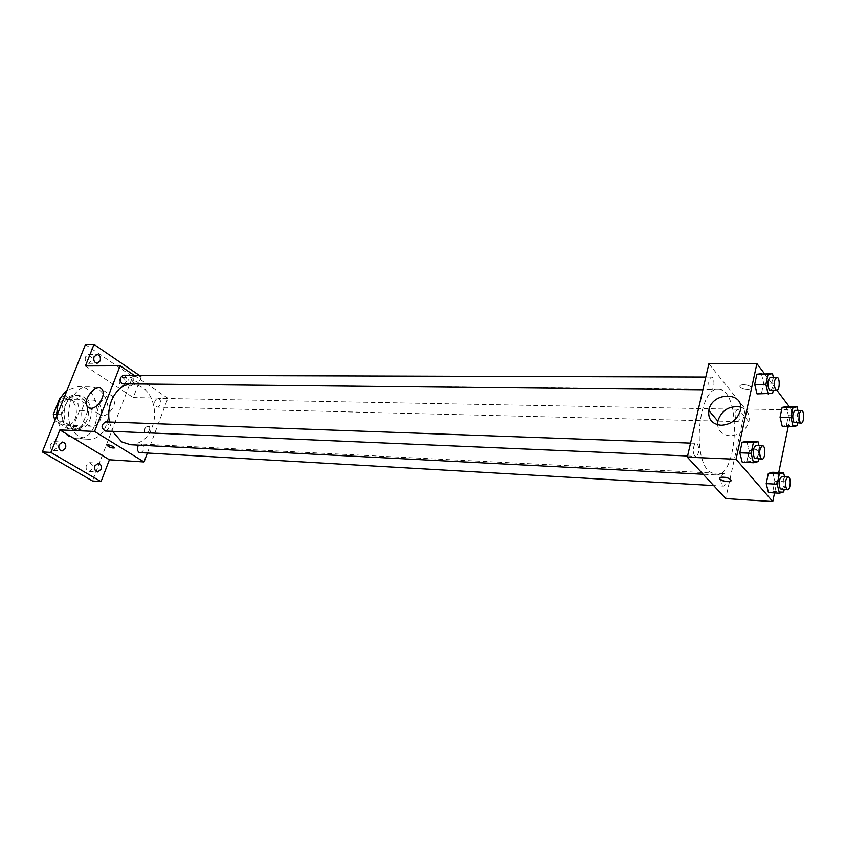 <?xml version="1.0" encoding="UTF-8"?>
<svg xmlns="http://www.w3.org/2000/svg" width="846" height="846" viewBox="0 0 846 846"><rect width="100%" height="100%" fill="white"/><g stroke="black" fill="none" stroke-linecap="round" stroke-linejoin="round"><path stroke-width="0.63" stroke-dasharray="4.23 3.17" d="M87.17 424.956L91.252 426.236C104.47 427.346 105.306 399.735 92.045 400.042C81.544 399.122 77.462 419.722 87.17 424.956M61.927 423.973L66.02 425.242C79.238 426.331 80.063 399.217 66.802 399.513C56.291 398.603 52.23 418.823 61.927 423.973M65.163 395.875L77.885 403.88L79.577 410.405L87.878 410.638L86.197 404.081L73.475 396.023L65.163 395.875L61.071 397.292M79.577 410.405L73.179 426.532L67.966 428.848L54.874 420.61M87.878 410.638L81.491 426.87L73.179 426.532M67.966 428.848L76.277 429.197L63.365 421.319L55.064 421.012M76.277 429.197L81.491 426.87M73.475 396.023L68.188 398.244L60.616 398.096M63.365 421.319L61.621 414.656L68.188 398.244M86.937 420.134C84.145 426.532 79.862 429.779 74.078 429.874C56.724 430.054 57.824 394.141 75.125 395.368C84.79 395.135 91.527 409.453 86.937 420.134M89.729 420.229C94.318 409.527 87.593 395.188 77.927 395.42C63.926 394.225 58.522 421.445 71.476 428.319L76.87 430.001C82.654 429.895 86.937 426.648 89.729 420.229M61.621 414.656L56.925 414.508M86.197 404.081L77.885 403.88M56.978 415.386C57.909 424.904 61.705 431.841 68.367 436.176L76.267 438.63C102.916 440.988 104.587 386.03 77.843 386.759L66.94 390.566M79.651 436.716L87.55 439.19C114.189 441.549 115.87 386.157 89.137 386.897C68.177 385.173 60.161 426.447 79.651 436.716M85.446 356.906C84.653 360.491 85.689 362.627 88.566 363.325C92.912 360.375 92.859 357.456 88.407 354.58L85.446 356.906M50.527 444.139C49.681 447.608 50.654 449.723 53.435 450.495C58.226 447.777 58.416 444.795 53.996 441.57L50.527 444.139M86.355 465.215C85.552 468.547 86.451 470.588 89.042 471.349C93.631 468.747 93.864 465.85 89.718 462.656L86.355 465.215M119.582 379.727C118.821 383.164 119.772 385.237 122.459 385.924C126.646 383.122 126.657 380.277 122.48 377.411L119.582 379.727M85.404 344.597L132.685 376.639L92.468 480.962M139.209 375.275L141.261 376.671L132.685 376.639M141.261 376.671L133.245 397.578L167.857 398.233L147.257 453.34M145.745 432.919C149.076 431.756 150.334 429.631 149.499 426.521C145.808 426.13 144.18 428.087 144.624 432.412L145.745 432.919C149.076 431.756 150.324 429.631 149.488 426.521C145.808 426.12 144.18 428.087 144.613 432.401L145.745 432.919M133.954 383.672L131.035 386.019C128.359 385.321 127.397 383.238 128.169 379.78L131.067 377.453C133.753 378.13 134.715 380.214 133.954 383.672M85.425 365.937L133.245 397.578M130.517 444.721C144.708 443.346 152.809 433.459 154.807 415.058C153.93 396.573 146.443 386.22 132.367 383.978L128.677 384.338M109.441 422.027L112.507 431.365M134.049 375.254L167.857 398.233M123.59 384.285C128.032 381.292 128.042 378.278 123.601 375.222M140.415 452.948C144.899 450.209 145.068 447.238 140.933 444.034L138.554 445.133M156.404 406.693L157.79 407.148C162.062 404.303 162.125 401.364 157.969 398.329C154.236 400.073 153.718 402.865 156.404 406.693M105.676 421.89L107.104 422.344C110.022 426.363 109.42 429.271 105.295 431.048M132.822 382.233C136.322 384.052 138.416 384.433 139.093 383.354C136.1 380.859 133.657 380.118 131.764 381.144L132.822 382.233C136.322 384.063 138.416 384.433 139.093 383.354C136.1 380.859 133.657 380.118 131.764 381.144L132.822 382.233M107.008 445.112C108.161 444.552 110.276 445.059 113.364 446.635L114.496 447.872M102.387 415.703L99.268 414.307C93.049 408.036 108.129 389.699 113.554 396.954C118.25 401.702 109.494 416.433 102.387 415.703M708.673 471.18L715.536 474.892C738.833 477.652 741.561 388.039 718.127 389.372C699.663 386.58 691.52 455.127 708.673 471.18M697.485 443.928C699.727 449.564 699.198 453.699 695.888 456.322C692.271 456.502 692.768 442.86 696.364 443.325L697.485 443.928M736.369 420.97L737.426 421.583C740.652 421.953 740.98 409.052 737.733 409.274C734.825 411.759 734.37 415.661 736.369 420.97M722.135 485.593L723.097 486.112C726.439 486.598 727.031 473.474 723.679 473.591C720.559 476.182 720.041 480.179 722.135 485.593M710.037 389.171L711.243 389.858C714.733 390.186 714.923 376.777 711.423 377.073C708.345 379.621 707.891 383.65 710.037 389.171M708.885 363.769L745.326 409.009L725.741 498.601M789.297 406.715L791.666 409.876L745.326 409.009M791.666 409.876L788.25 426.447M778.754 472.554L774.545 492.932M752.411 458.944C755.679 458.775 757.783 457.189 758.735 454.186C760.3 447.767 749.154 447.513 748.213 453.911C747.959 456.851 749.355 458.532 752.411 458.944C755.668 458.775 757.783 457.189 758.735 454.186C760.3 447.767 749.154 447.513 748.213 453.911C747.959 456.851 749.355 458.521 752.411 458.944M761.4 373.689L763.695 383.175L761.537 393.231L757.033 393.898L761.537 393.231L763.695 383.175L761.4 373.689M772.673 472.258L774.883 481.184L772.789 491.304L768.454 492.573L772.789 491.304L774.883 481.184L772.673 472.258M764.477 373.689L777.04 390.408M786.294 406.662L788.419 415.672L786.399 425.443L782.222 426.289L786.399 425.443L788.419 415.672L786.294 406.662M746.785 441.284L749.175 450.685L746.933 461.123L742.249 462.244L746.933 461.123L749.175 450.685L746.785 441.284M740.303 387.087C742.555 390.27 753.617 390.376 750.899 387.172C748.668 383.968 737.553 383.873 740.282 387.056L740.303 387.087C742.545 390.27 753.617 390.387 750.899 387.182C748.668 383.978 737.553 383.873 740.271 387.066L740.303 387.087M719.925 479.09C717.059 476.161 728.311 476.774 730.69 479.693L731.06 480.634M740.599 407.011C747.43 409.538 750.191 414.487 748.89 421.858C745.802 430.582 739.52 435.225 730.056 435.764C722.717 435.098 718.561 431.428 717.567 424.766M758.999 445.588L760.374 451.119L758.703 459.018M755.52 458.881C758.936 459.336 759.444 445.292 756.007 445.482M760.374 451.119L749.175 450.685M758.153 461.609L746.933 461.123M773.36 377.263L774.777 383.238L773.255 390.45M770.241 390.418C773.54 390.757 773.752 376.956 770.442 377.253M774.777 383.238L763.695 383.175M772.631 393.358L761.537 393.231M784.549 476.679L785.786 481.765L784.189 489.591M781.218 489.422C784.379 489.897 784.972 476.404 781.799 476.541M785.786 481.765L774.883 481.184M783.713 491.938L772.789 491.304M797.937 410.405L799.206 415.904L797.746 423.085M794.933 423.021C797.979 423.391 798.317 410.12 795.251 410.363M799.206 415.904L788.419 415.672M797.207 425.728L786.399 425.443M66.02 425.242L91.252 426.236M66.802 399.513L92.045 400.042M77.927 395.42L75.125 395.368M76.87 430.001L74.078 429.874M89.137 386.897L77.843 386.759M87.55 439.19L76.267 438.63M122.459 385.924L131.035 386.019M122.48 377.411L131.067 377.453M89.042 471.349L97.618 471.962M89.718 462.656L98.295 463.227M53.435 450.495L62.022 451.003M53.996 441.57L62.572 442.014M88.566 363.325L97.163 363.272M88.407 354.58L97.004 354.485M113.554 396.954L101.975 389.403M99.268 414.307L89.486 408.121M718.127 389.372L132.367 383.978M715.536 474.892L703.174 474.257M687.576 455.973L695.888 456.322M690.548 443.114L696.364 443.325M737.733 409.274L157.969 398.329M737.426 421.583L157.79 407.148M723.679 473.591L140.933 444.034M723.097 486.112L713.664 485.572M711.423 377.073L705.818 377.052M711.243 389.858L702.878 389.773M748.89 421.858L740.176 411.145"/><path stroke-width="1.27" d="M56.925 414.508L53.309 414.392L59.876 398.075L61.071 397.292M53.309 414.392L54.874 420.61M60.616 398.096L59.876 398.075M66.94 390.566C59.918 396.467 56.597 404.737 56.978 415.386M147.257 453.34L144.031 461.958L109.42 459.769L101.044 481.638L92.468 480.962L42.3 451.912L85.404 344.597L94.012 344.438L139.209 375.275M101.002 469.382L97.618 471.962C95.027 471.201 94.128 469.149 94.932 465.797L98.295 463.227C100.907 463.978 101.806 466.03 101.002 469.382M65.512 448.391L62.022 451.003C59.231 450.22 58.258 448.094 59.104 444.605L62.572 442.014C65.375 442.775 66.348 444.911 65.512 448.391M109.42 459.769L59.865 429.927L50.876 452.43L42.3 451.912M101.044 481.638L50.876 452.43M144.031 461.958L94.562 431.428L59.865 429.927M94.562 431.428L120.143 365.81L85.425 365.937L94.012 344.438M90.691 408.301L87.582 406.915C81.396 400.655 96.603 382.149 101.975 389.403C106.649 394.151 97.798 408.999 90.691 408.301M100.145 360.925L97.163 363.272C94.287 362.574 93.25 360.428 94.043 356.822L97.004 354.485C99.891 355.172 100.938 357.319 100.145 360.925M112.507 431.365L121.708 441.887L130.517 444.721L703.174 474.257M128.677 384.338C115.722 386.495 105.993 405.213 109.441 422.027M120.143 365.81L134.049 375.254M705.818 377.052L123.601 375.222C119.741 377.02 119.223 379.875 122.046 383.788L702.878 389.773M138.554 445.133C136.766 447.989 136.967 450.463 139.167 452.547L713.664 485.572M687.576 455.973L105.295 431.048C100.886 427.822 101.012 424.766 105.676 421.89L690.548 443.114M113.364 446.635L114.474 447.629C112.645 448.433 110.16 447.682 107.019 445.356C107.654 444.446 109.769 444.88 113.364 446.635M114.496 447.872C112.084 448.264 109.599 447.428 107.019 445.356L107.008 445.112M774.545 492.932L772.768 501.562L725.741 498.601L687.312 457.147L708.885 363.769L756.906 363.611L764.477 373.689M788.25 426.447L778.754 472.554M773.255 390.45L772.631 393.358L757.033 393.898L754.685 384.37L756.895 374.228L772.514 373.699L773.36 377.263M784.189 489.591L783.713 491.938L779.42 493.218L768.454 492.573L766.201 483.616L768.327 473.411L772.673 472.258L783.608 472.798L784.549 476.679M777.04 390.408L789.297 406.715M772.768 501.562L736.041 459.262L756.906 363.611M797.746 423.085L797.207 425.728L793.072 426.574L782.222 426.289L780.054 417.237L782.116 407.391L786.294 406.662L797.112 406.852L797.937 410.405M758.703 459.018L758.153 461.609L753.522 462.751L742.249 462.244L739.806 452.8L742.101 442.278L746.785 441.284L758.016 441.675L758.999 445.588M736.041 459.262L687.312 457.147M721.141 425.284C712.046 424.174 707.943 419.256 708.811 410.522C711.782 391.169 745.696 391.444 740.176 411.145C737.035 419.976 730.69 424.681 721.141 425.284M730.69 479.693L730.701 479.703C733.567 482.664 722.241 482.009 719.914 479.09C717.059 476.171 728.311 476.774 730.69 479.693M731.06 480.634C728.163 482.315 724.451 481.797 719.925 479.09L719.914 479.09M717.567 424.766L717.789 421.075C721.627 410.183 729.241 405.498 740.599 407.011M753.522 462.751L751.111 453.255L753.374 442.68L758.016 441.675M762.489 445.715L756.007 445.482C752.855 448.232 752.348 452.494 754.473 458.278L762.003 459.156C765.397 459.611 765.905 445.535 762.489 445.715C759.359 448.475 758.851 452.747 760.966 458.553L762.003 459.156M742.249 462.244L739.806 452.8L742.101 442.278L746.785 441.284M751.111 453.255L739.806 452.8M753.374 442.68L742.101 442.278M768.179 394.025L765.863 384.444L768.052 374.239L772.514 373.699M776.85 377.274L770.442 377.253C767.523 379.875 767.068 384.031 769.099 389.71L770.241 390.418L776.649 390.482C779.927 390.82 780.149 376.978 776.85 377.274C773.953 379.907 773.508 384.073 775.518 389.773L776.649 390.482M757.033 393.898L754.685 384.37L756.895 374.228L761.4 373.689M765.863 384.444L754.685 384.37M768.052 374.239L756.895 374.228M779.42 493.218L777.199 484.219L779.314 473.961L783.608 472.798M788.112 476.858L781.799 476.541C778.838 479.217 778.341 483.33 780.308 488.893L787.531 489.781C790.672 490.257 791.264 476.721 788.112 476.858C785.173 479.555 784.676 483.679 786.632 489.242L787.531 489.781M768.454 492.573L766.201 483.616L768.327 473.411L772.673 472.258M777.199 484.219L766.201 483.616M779.314 473.961L768.327 473.411M793.072 426.574L790.947 417.48L792.977 407.582L797.112 406.852M801.49 410.479L795.251 410.363C792.491 412.922 792.057 416.93 793.929 422.387L801.173 423.169C804.208 423.539 804.546 410.236 801.49 410.479C798.751 413.049 798.317 417.067 800.179 422.545L801.173 423.169M782.222 426.289L780.054 417.237L782.116 407.391L786.294 406.662M790.947 417.48L780.054 417.237M792.977 407.582L782.116 407.391M89.486 408.121L87.582 406.915M717.789 421.075L708.811 410.522"/></g></svg>
